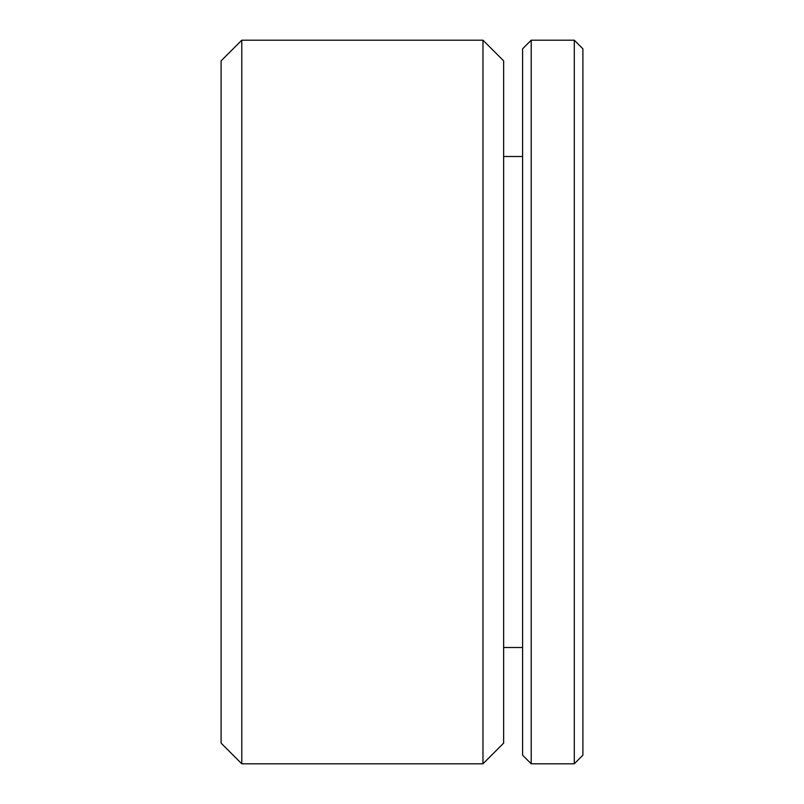 <?xml version="1.0" encoding="UTF-8"?>
<svg xmlns="http://www.w3.org/2000/svg" width="804" height="804" viewBox="0 0 804 804"><rect width="100%" height="100%" fill="white"/><g stroke="black" fill="none" stroke-linecap="round" stroke-linejoin="round"><path stroke-width="1.21" d="M531.213 40.2L522.6 48.813L522.6 755.187L531.213 763.8L531.213 40.2L574.287 40.2L574.287 763.8L582.9 755.187L582.9 48.813L574.287 40.2M241.773 40.2L221.1 60.873L221.1 743.127L241.773 763.8L241.773 40.2L482.973 40.2L482.973 763.8L503.646 743.127L503.646 60.873L482.973 40.2M503.646 156.489L522.6 156.489M241.773 763.8L482.973 763.8M531.213 763.8L574.287 763.8M503.646 647.511L522.6 647.511"/></g></svg>
